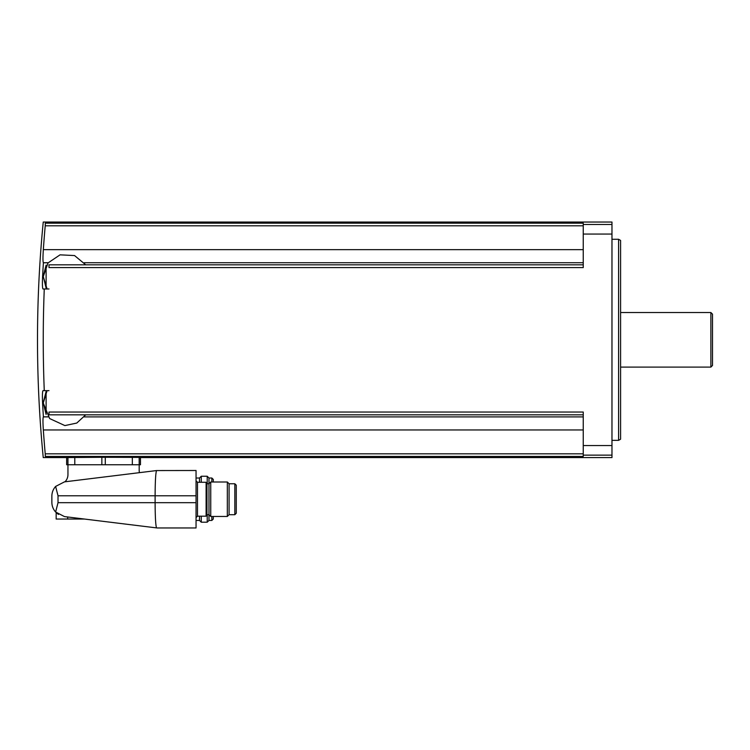 <?xml version="1.0" encoding="UTF-8"?>
<svg xmlns="http://www.w3.org/2000/svg" width="750" height="750" viewBox="0 0 750 750"><rect width="100%" height="100%" fill="white"/><g stroke="black" fill="none" stroke-linecap="round" stroke-linejoin="round"><path stroke-width="1.12" d="M139.641 472.631A3.45 3.45 0 0 1 139.181 470.916L139.181 464.756L66.656 464.756L66.656 457.575L43.247 457.584A1209.253 1209.253 0 0 1 43.247 222.047L611.972 222.047L611.972 224.484L583.247 224.484L583.247 223.181L45.309 223.181C42.562 221.672 42.562 221.672 45.309 223.181L45.225 225.806A1206.291 1201.697 0 0 0 43.331 249.666L583.247 249.666M48.141 262.8L43.397 262.8A1206.291 105.131 0 0 1 43.331 262.725C42.853 261.525 42.853 257.166 43.331 249.666M583.247 264.816L48.994 264.816L48.994 267.581L583.247 267.581L583.247 224.484M48.141 416.822L43.397 416.822A1205.822 1205.822 0 0 1 42.591 403.003C42.262 395.503 42.394 391.388 43.003 390.656L44.269 390.656C42.909 356.756 42.909 322.866 44.269 288.975L48.994 288.975M44.269 390.656L48.994 390.656M583.247 414.816L48.994 414.816L48.994 412.041L583.247 412.041L583.247 456.441L45.309 456.441C42.562 457.959 42.562 457.959 45.309 456.441L45.225 453.825L45.309 456.441M611.972 224.484L611.972 457.584L140.475 457.584L140.475 464.756L139.181 464.756L139.172 457.397L140.438 457.575L140.438 464.756M43.397 416.822A1206.291 105.131 180 0 0 43.331 416.906C42.853 418.106 42.853 422.456 43.331 429.956C42.853 422.456 42.853 418.106 43.331 416.906L48.197 416.906M583.247 429.956L43.331 429.956A1206.291 1201.697 180 0 0 45.225 453.825L583.247 453.825M105.281 464.756L105.281 457.284L101.85 457.284L139.172 457.397M66.694 464.756L66.694 457.575L101.85 457.284L101.85 464.756M51.862 502.341L51.862 496.116L51.862 502.341C51.909 506.034 53.166 509.259 55.622 512.025L64.472 516.591C53.653 512.1 53.653 512.1 64.472 516.591L156.994 527.953L196.05 527.953L196.05 470.503L156.553 470.559C155.672 472.809 155.194 481.209 155.109 495.778L155.109 502.678C155.194 517.247 155.672 525.656 156.553 527.897M84.469 519.047L56.166 519.047L56.166 512.597L58.491 514.444M64.791 516.628L67.659 516.984L67.659 519.047M196.05 495.778L58.022 495.778L58.022 502.678L55.622 512.025M58.022 495.778L55.622 486.431L64.472 481.866L156.553 470.559M51.862 496.116C51.909 492.422 53.166 489.197 55.622 486.431M64.969 481.8A10.05 10.05 0 0 0 67.95 474.666L67.95 457.397M197.494 516.178L197.494 482.278L206.109 482.278L206.109 516.178L197.494 516.178L196.05 517.612M196.05 478.012L199.5 478.012L201.263 476.25L207.216 476.25L208.978 478.012L208.978 520.444L207.216 522.206L207.216 514.697M210.741 499.228L210.741 516.459L227.325 516.459L227.325 481.997L210.741 481.997L210.741 499.228M227.325 481.997L229.088 483.759L229.088 514.697L227.325 516.459M236.269 499.228L236.269 513.263L234.834 514.697L234.834 483.759L236.269 485.194L236.269 499.228M199.5 516.178L199.5 520.444L201.263 522.206L207.216 522.206M199.5 478.012L199.5 482.278M201.263 516.178L201.263 522.206M201.263 476.25L201.263 482.278M207.216 476.25L207.216 483.759M213.291 516.459L213.291 519.009L211.847 520.444L211.847 516.459M208.978 478.012L211.847 478.012L213.291 479.447L213.291 481.997M44.269 288.975L43.003 288.975C42.394 288.244 42.262 284.128 42.591 276.619A1205.822 1205.822 0 0 1 43.397 262.8M46.116 414.497L46.116 391.519L43.237 402.647L46.116 414.497M46.116 288.113L46.116 265.134L43.237 276.262L46.116 288.113M618.591 239.278L620.588 240.431L620.588 439.2L618.591 440.344L618.591 239.278L611.972 239.278M710.878 312.525L710.878 367.097L712.5 365.475L712.5 314.156L710.878 312.525L620.588 312.525M45.225 225.806L583.247 225.806M43.331 262.725L48.197 262.725M84.244 262.725L583.247 262.725M611.972 445.566L583.247 445.566M611.972 234.066L583.247 234.066M84.244 416.906L583.247 416.906M611.972 455.147L583.247 455.147M196.05 502.678L58.022 502.678M206.109 482.897L206.972 483.759L206.972 514.697L206.109 515.559M211.847 478.012L211.847 481.997M132.338 457.303L132.338 464.756M74.794 457.303L74.794 464.756M43.237 276.262L42.591 276.619M43.237 402.647L42.591 403.003M197.494 482.278L196.05 480.844M206.972 514.697L208.978 514.697L210.741 516.459M206.972 483.759L208.978 483.759L210.741 481.997M229.088 514.697L234.834 514.697M229.088 483.759L234.834 483.759M196.05 520.444L199.5 520.444M208.978 520.444L211.847 520.444M47.081 390.656L43.247 403.003L49.631 418.547L64.875 425.587L76.772 423.056L85.716 414.816M85.716 264.816L74.55 255.563L60.066 254.841L48.038 262.931L43.247 276.619L47.081 288.975M618.591 440.344L611.972 440.344M710.878 367.097L620.588 367.097"/></g></svg>
